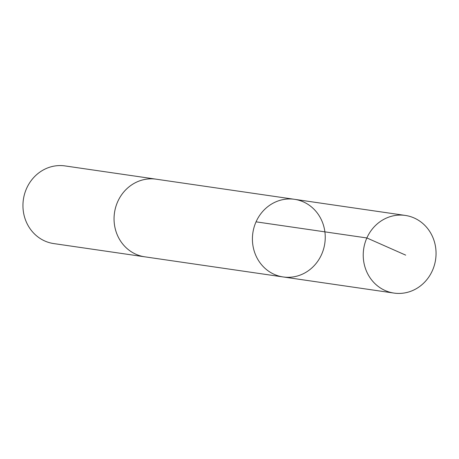 <?xml version="1.0" encoding="UTF-8"?>
<svg xmlns="http://www.w3.org/2000/svg" width="459" height="459" viewBox="0 0 459 459"><rect width="100%" height="100%" fill="white"/><g stroke="black" fill="none" stroke-linecap="round" stroke-linejoin="round"><path stroke-width="0.69" d="M283.186 276.961L144.815 256.822A39.233 36.347 -81.7 0 1 114.062 219.695A39.233 36.347 -81.7 0 1 156.112 179.176L294.483 199.309A39.233 36.353 98.3 0 0 252.857 232.897A39.233 36.353 98.3 0 0 283.186 276.961A39.233 36.353 98.3 0 0 325.236 236.437A39.233 36.353 98.3 0 0 294.483 199.309A39.233 36.353 98.3 0 0 252.857 232.897A39.233 36.353 98.3 0 0 283.186 276.961L393.994 293.083A39.239 36.353 -81.7 0 1 363.235 255.95A39.239 36.353 -81.7 0 1 405.291 215.426A39.239 36.353 -81.7 0 1 436.05 252.559A39.239 36.353 -81.7 0 1 393.994 293.083M145.4 256.908A39.239 36.353 -81.7 0 1 144.815 256.828A39.239 36.353 -81.7 0 1 114.056 219.695A39.239 36.353 -81.7 0 1 156.117 179.171A39.239 36.353 -81.7 0 1 156.697 179.262M144.815 256.828L53.709 243.574A39.239 36.353 -81.7 0 1 22.95 206.441A39.239 36.353 -81.7 0 1 65.006 165.917L156.117 179.171M256.053 221.84L366.861 237.957L405.693 255.135M294.483 199.309L405.291 215.426"/></g></svg>
